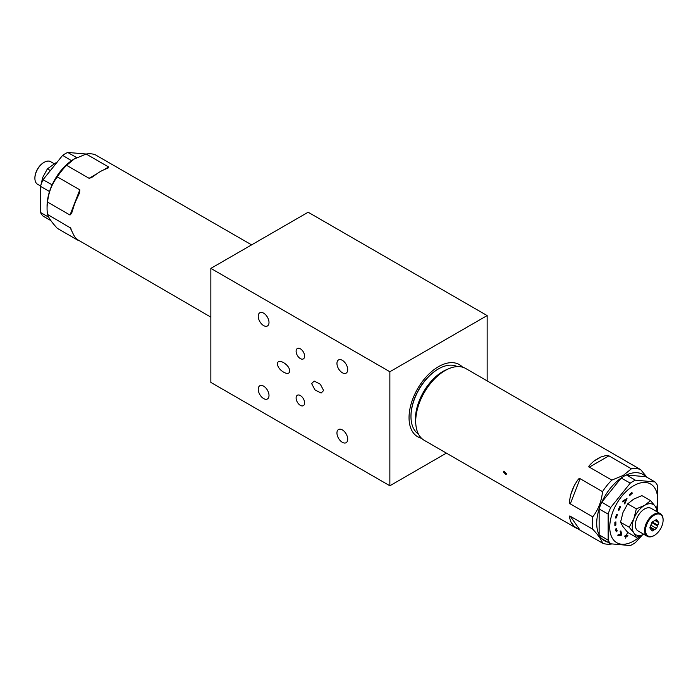<?xml version="1.0" encoding="UTF-8"?>
<svg xmlns="http://www.w3.org/2000/svg" width="698" height="698" viewBox="0 0 698 698"><rect width="100%" height="100%" fill="white"/><g stroke="black" fill="none" stroke-linecap="round" stroke-linejoin="round"><path stroke-width="1.05" d="M487.143 380.855L487.143 315.575L308.141 212.227L210.857 268.39L210.857 382.425L389.859 485.773L389.859 371.737L210.857 268.39M446.397 453.133L389.859 485.773M487.143 315.575L389.859 371.737M462.573 367.174A41.653 24.046 120 0 0 459.328 364.6A41.653 24.046 120 0 0 438.501 366.659A41.653 24.046 120 0 0 411.288 403.365A41.653 24.046 120 0 0 417.674 436.747A41.653 24.046 120 0 0 421.531 438.274M336.951 432.987A7.608 4.397 -120 0 0 340.275 440.647A7.608 4.397 -120 0 0 346.138 442.689A7.608 4.397 -120 0 0 347.717 439.208A7.608 4.397 -120 0 0 344.393 431.547A7.608 4.397 -120 0 0 338.53 429.506A7.608 4.397 -120 0 0 336.951 432.987M336.951 363.422A7.608 4.397 -120 0 0 340.275 371.083A7.608 4.397 -120 0 0 346.138 373.125A7.608 4.397 -120 0 0 347.717 369.643A7.608 4.397 -120 0 0 344.393 361.983A7.608 4.397 -120 0 0 338.53 359.941A7.608 4.397 -120 0 0 336.951 363.422M258.243 389.257A7.608 4.397 -120 0 0 261.567 396.918A7.608 4.397 -120 0 0 267.43 398.959A7.608 4.397 -120 0 0 269 395.469A7.608 4.397 -120 0 0 265.685 387.809A7.608 4.397 -120 0 0 259.813 385.767A7.608 4.397 -120 0 0 258.243 389.257M258.243 316.273A7.608 4.397 -120 0 0 261.567 323.933A7.608 4.397 -120 0 0 267.43 325.975A7.608 4.397 -120 0 0 269 322.485A7.608 4.397 -120 0 0 265.685 314.824A7.608 4.397 -120 0 0 259.813 312.783A7.608 4.397 -120 0 0 258.243 316.273M296.118 398.008A6.003 3.464 -120 0 0 298.735 404.055A6.003 3.464 -120 0 0 303.36 405.66A6.003 3.464 -120 0 0 304.607 402.912A6.003 3.464 -120 0 0 301.99 396.865A6.003 3.464 -120 0 0 297.357 395.26A6.003 3.464 -120 0 0 296.118 398.008M296.118 351.251A6.003 3.464 -120 0 0 298.735 357.297A6.003 3.464 -120 0 0 303.36 358.903A6.003 3.464 -120 0 0 304.607 356.154A6.003 3.464 -120 0 0 301.99 350.108A6.003 3.464 -120 0 0 297.357 348.503A6.003 3.464 -120 0 0 296.118 351.251M311.64 383.595L314.179 381.056L320.303 384.205L323.645 390.522L321.106 393.061L314.981 389.92L311.64 383.595M277.568 363.92C277.237 357.411 289.906 364.722 289.574 370.856C289.906 377.365 277.237 370.053 277.568 363.92M503.485 472.057L503.939 471.089L506.451 473.768L506.033 474.719L503.485 472.057M570.72 521.528C569.271 517.044 569.132 515.281 570.292 516.25L580.073 530.166L574.122 526.362A41.479 23.95 -60 0 1 570.72 521.528L574.122 526.362M570.292 503.877C569.132 504.331 569.271 501.26 570.72 494.681A41.479 23.95 -60 0 1 574.122 485.921C577.639 479.709 579.619 477.292 580.073 478.671L570.292 503.877L592.759 516.852A41.479 23.95 120 0 0 592.759 529.215L570.292 516.25M611.823 480.102L623.279 475.425L631.385 468.803L608.918 455.838L589.356 467.128L611.823 480.102A41.479 23.95 120 0 0 602.54 491.645L580.073 478.671M589.356 467.128C587.838 467.067 589.47 464.981 594.251 460.881A41.479 23.95 -60 0 1 597.654 458.691A41.479 23.95 -60 0 1 601.048 456.954C606.204 455.323 608.822 454.956 608.918 455.838M631.385 468.803A41.479 23.95 -60 0 1 640.659 469.632L465.793 368.535A41.479 23.95 -60 0 0 445.054 370.586L443.466 371.502L445.054 370.586A41.479 23.95 120 0 0 415.72 421.391A41.479 23.95 120 0 0 424.314 440.377L577.15 528.622M580.073 530.166L602.54 543.131A41.479 23.95 120 0 0 611.78 543.969M602.54 543.131C601.528 539.79 598.265 535.148 592.759 529.215M601.894 538.734A38.338 22.135 120 0 0 607.879 542.189M608.15 514.06L599.137 508.999A38.338 22.135 120 0 0 599.137 534.851L608.15 540.191L608.15 514.06A38.407 22.179 -60 0 1 610.698 507.498L630.294 483.121A38.407 22.179 -60 0 1 632.842 481.515A38.407 22.179 120 0 1 635.389 480.18L654.986 481.934L645.964 476.725L626.472 474.98A38.338 22.135 -60 0 1 645.859 476.717M630.294 483.121L621.176 478.043A38.338 22.135 120 0 0 601.781 502.167L610.698 507.498M592.759 516.852C598.265 509.741 601.528 501.339 602.54 491.645M640.659 469.632L647.098 477.38M626.472 474.98L626.368 474.972A38.407 22.179 -60 0 0 621.281 477.912M635.389 480.18L626.368 474.972M654.986 481.934A38.407 22.179 120 0 1 657.533 485.555L657.638 510.578M642.291 535.087L635.389 542.625A38.407 22.179 120 0 1 632.842 544.231A38.407 22.179 -60 0 1 630.294 545.566L610.698 543.812A38.407 22.179 -60 0 1 608.15 540.191M640.668 535.802A33.87 19.553 -60 0 1 633.697 541.02A33.87 19.553 -60 0 1 609.747 527.199A33.87 19.553 -60 0 1 633.697 485.712A33.87 19.553 -60 0 1 656.565 508.388M629.291 494.751L629.57 495.693L632.196 493.294L631.917 492.352L629.291 494.751M622.756 501.914L625.818 499.908L624.195 503.851L624.832 503.843L626.996 498.416L622.782 501.077L622.756 501.914M618.175 509.994L618.969 510.229L620.627 506.757L619.824 506.521L618.175 509.994M615.531 518.021L616.482 517.846L617.355 514.347L616.404 514.522L615.531 518.021M614.877 525.585L615.872 525.001L615.863 521.851L614.868 522.427L614.877 525.585M616.29 531.806L617.233 530.881L616.334 528.421L615.392 529.346L616.29 531.806M618.053 534.764L617.861 535.663L621.805 535.113L620.871 530.899L620.164 531.422L620.906 534.441L618.053 534.764M624.527 536.186L625.949 536.134L625.626 538.184L626.298 536.116L627.72 536.064L627.886 535.549L626.472 535.602L627.144 533.542L626.115 535.619L624.527 536.186M621.176 478.043L601.781 502.167M599.137 508.859A38.407 22.179 -60 0 1 601.676 502.298M599.137 508.999L599.137 534.851M610.698 543.812L601.676 538.612A38.407 22.179 -60 0 1 599.137 534.991M632.196 493.294L631.393 492.823M625.818 499.908L625.199 499.55M624.832 503.843L624.317 503.546M618.969 510.229L618.254 509.819M616.482 517.846L615.688 517.393M615.872 525.001L614.868 524.425M615.776 530.393L615.619 529.128M617.233 530.881L616.002 530.175M621.805 535.113L620.679 534.467M625.949 536.134L625.12 535.654M627.72 536.064L626.891 535.584M626.298 536.116L625.478 535.645M644.559 533.9L636.332 537.373L627.677 532.373L623.009 526.667L620.548 522.235L623.009 512.411L627.677 503.869L633.697 499.114L641.933 495.632L650.588 500.632L655.256 506.338L657.717 510.779L657.516 512.044M636.332 537.373L633.871 532.94L629.203 527.234L633.871 518.684L636.332 508.868L627.677 503.869M629.203 527.234L620.548 522.235M636.332 508.868L644.559 505.387L650.588 500.632M656.888 511.678A17.459 10.077 120 0 0 655.256 506.338A17.459 10.077 -60 0 0 644.559 505.387A17.459 10.077 -60 0 0 633.871 518.684A17.459 10.077 120 0 0 633.871 532.94A17.459 10.077 -60 0 0 643.826 534.293M654.096 535.54A13.061 7.538 -60 0 1 653.869 535.671A13.061 7.538 -60 0 1 647.334 536.326L638.033 530.951A13.061 7.538 -60 0 1 635.328 524.975A13.061 7.538 -60 0 1 641.026 511.835A13.061 7.538 -60 0 1 651.094 508.336L660.395 513.702A13.061 7.538 -60 0 1 663.1 519.678L663.1 520.202A12.424 7.172 120 0 0 654.314 515.133A12.424 7.172 120 0 0 645.528 530.34A12.424 7.172 120 0 0 654.314 535.418A12.424 7.172 120 0 0 663.1 520.202M647.334 536.326A13.061 7.538 -60 0 1 644.629 530.34A13.061 7.538 -60 0 1 650.335 517.201A13.061 7.538 -60 0 1 660.395 513.702M657.839 521.301L658.807 522.68L657.839 525.175A5.514 3.185 -60 0 1 657.525 525.969L656.556 528.465L654.628 529.581A5.514 3.185 -60 0 1 654.009 529.939L652.072 531.056L651.103 529.686A5.514 3.185 -60 0 1 650.789 529.241L649.829 527.863L650.789 525.367A5.514 3.185 -60 0 1 651.103 524.573L652.072 522.078L654.009 520.961A5.514 3.185 -60 0 1 654.628 520.603L656.556 519.486L657.525 520.865A5.514 3.185 -60 0 1 657.839 521.301L655.623 520.027M657.525 520.865L655.85 519.897M657.839 525.175L652.272 521.964M657.525 525.969L651.836 522.689M654.628 529.581L650.161 527.007M654.009 529.939L649.934 527.592M658.807 522.68L654.916 520.438M656.556 528.465L650.859 525.175M618.629 456.771L619.981 457.696M410.974 416.278A38.233 22.074 -60 0 1 410.974 415.999L410.974 416.566A38.931 22.476 120 0 1 438.501 368.884L438.004 369.172L438.501 368.884A38.931 22.476 -60 0 1 457.321 366.607M410.974 416.566A38.931 22.476 120 0 0 418.416 434.008M410.974 415.999A38.233 22.074 -60 0 1 438.004 369.172L438.004 369.172M462.268 367.096A41.653 24.046 120 0 0 459.083 364.461M421.304 438.047A41.653 24.046 -60 0 1 417.43 436.599M251.603 244.867L95.46 154.869A41.479 23.95 -60 0 0 86.177 154.04L108.644 167.005L108.373 167.878L103.749 169.841A41.479 23.95 120 0 0 100.346 171.568A41.479 23.95 120 0 0 96.952 173.758L91.455 177.641L89.082 178.304L96.952 173.767M71.528 160.706L62.611 155.375L43.014 179.752L52.141 184.83A38.338 22.135 120 0 1 71.528 160.706A38.338 22.135 120 0 1 74.18 159.031L66.615 165.33A41.479 23.95 120 0 0 57.341 176.873C51.844 183.984 48.581 192.386 47.56 202.08A41.479 23.95 120 0 0 47.071 208.554A41.479 23.95 120 0 0 47.56 214.452C48.581 217.793 51.844 222.435 57.341 228.368L78.019 240.304M86.177 154.04L74.18 159.031M52.141 184.83A38.338 22.135 120 0 0 49.488 191.662A38.338 22.135 120 0 0 47.071 205.98L47.071 208.554M76.632 157.687A38.407 22.179 120 0 0 71.632 160.584M49.488 191.662L49.488 191.522A38.407 22.179 -60 0 1 52.036 184.961M49.488 191.522L40.467 186.314L40.467 212.445L48.773 217.244M40.467 212.445A38.407 22.179 -60 0 0 43.014 216.066L50.902 220.62M86.22 154.031L67.706 152.434A38.407 22.179 120 0 0 65.158 153.769A38.407 22.179 -60 0 0 62.611 155.375M40.467 186.314A38.407 22.179 -60 0 1 43.014 179.752M67.706 152.434L76.719 157.635M55.709 162.913L47.412 168.855L49.776 170.216M47.412 168.855L42.744 177.405L40.379 187.273M54.165 163.698L50.666 161.674A13.061 7.538 120 0 0 44.131 162.329A13.061 7.538 120 0 0 34.9 178.322A13.061 7.538 120 0 0 37.605 184.298L40.484 185.956M43.904 162.459A12.424 7.172 -60 0 0 43.686 162.582A12.424 7.172 -60 0 0 34.9 177.798L34.9 178.322M66.615 165.33L89.082 178.304M57.341 176.873L79.808 189.839L79.52 192.962L76.815 198.808A41.479 23.95 120 0 0 73.421 207.568L71.658 213.222L70.027 215.054L79.808 189.839M47.56 202.08L70.027 215.054M47.56 214.452L70.585 227.993M71.205 229.101L70.027 227.417L73.421 234.415A41.479 23.95 120 0 0 76.815 239.248L210.857 317.145M601.048 456.954L594.251 460.881M443.466 371.502L443.466 371.502A39.236 22.659 120 0 0 415.72 419.559L415.72 421.391M447.846 369.129A38.931 22.476 -60 0 0 442.942 371.449A38.931 22.476 120 0 0 415.86 424.541M574.122 485.921L570.72 494.681M103.749 169.841L108.644 167.005M654.314 535.418L653.869 535.671M43.686 162.582L44.131 162.329"/></g></svg>
